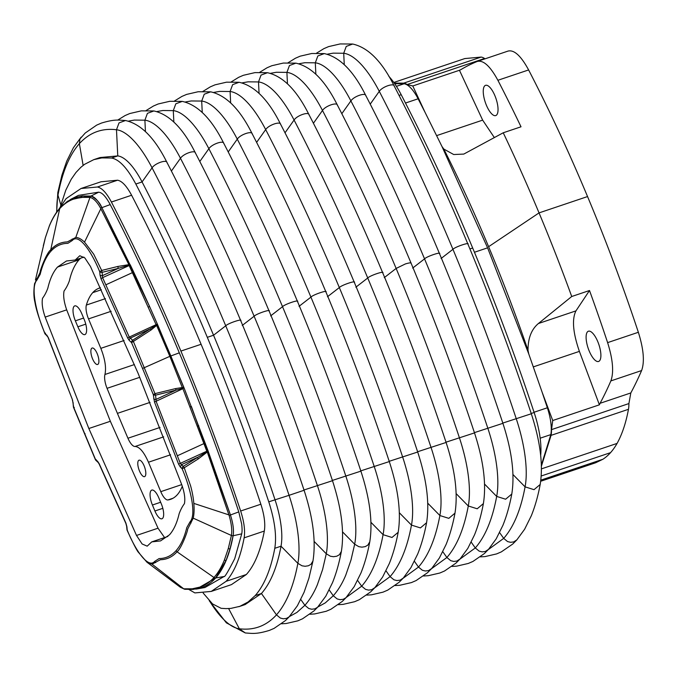 <?xml version="1.0" encoding="UTF-8"?>
<svg xmlns="http://www.w3.org/2000/svg" width="677" height="677" viewBox="0 0 677 677"><rect width="100%" height="100%" fill="white"/><g stroke="black" fill="none" stroke-linecap="round" stroke-linejoin="round"><path stroke-width="1.02" d="M507.978 51.105C514.08 49.523 520.96 55.802 528.619 69.943A687.646 244.185 71.4 0 1 587.551 196.558A687.646 244.185 71.4 0 1 638.36 332.28C643.649 349.154 644.732 361.916 641.61 370.556A949.298 337.104 71.4 0 1 630.812 392.948L628.908 403.568A31.235 11.094 71.4 0 1 628.468 409.306C625.929 422.939 622.129 434.304 617.077 443.41A243.102 86.326 71.4 0 1 610.536 452.659A243.102 86.326 71.4 0 1 602.894 459.26L595.65 462.763L540.711 481.254M393.802 82.467L464.803 58.569L481.127 57.08A31.235 11.094 71.4 0 1 484.554 58.484L485.079 58.814M541.388 465.04L550.833 434.609A31.811 11.297 -108.6 0 0 547.354 407.774L542.091 392.11L552.737 420.527L551.51 429.624A31.235 11.094 71.4 0 1 551.061 435.362L541.422 466.174M600.067 403.297L599.399 404.812L579.385 351.38C572.937 332.72 571.794 319.222 575.949 310.878L589.498 290.518A687.646 244.185 71.4 0 1 607.616 342.63C612.905 359.504 613.988 372.265 610.866 380.906A949.298 337.104 71.4 0 1 600.067 403.297L630.812 392.948M641.61 370.556L610.866 380.906M494.379 137.634L482.65 120.134L459.446 70.264L460.563 69.79A949.298 337.104 71.4 0 1 477.243 61.455C483.336 59.872 490.216 66.143 497.883 80.284A687.646 244.185 71.4 0 1 521.011 126.794L503.239 132.777A687.646 244.185 71.4 0 1 539.044 212.891A687.646 244.185 71.4 0 1 571.726 296.501L589.498 290.518M477.243 61.455L508.275 51.003M394.251 83.102L403.729 83.136A31.235 11.094 71.4 0 1 407.156 84.54L412.792 85.971L459.7 70.188M597.757 341.58A15.96 5.67 71.4 0 1 598.586 361.467A15.96 5.67 71.4 0 1 588.127 348.147A15.96 5.67 71.4 0 1 588.406 331.214A15.96 5.67 71.4 0 1 597.757 341.58M494.904 95.694A15.96 5.67 71.4 0 1 495.733 115.581A15.96 5.67 71.4 0 1 485.274 102.261A15.96 5.67 71.4 0 1 485.553 85.327A15.96 5.67 71.4 0 1 494.904 95.694M552.737 420.527L599.399 404.821M503.239 132.777L463.787 154.085L453.708 154.525L443.824 149.067A606.939 215.531 71.4 0 1 488.616 246.699A606.939 215.531 71.4 0 1 528.026 350.356C527.967 338.28 531.428 329.335 538.41 323.521L571.726 296.501M412.792 85.971L425.131 112.492L418.107 98.791A31.811 11.297 -108.6 0 0 404.067 83.77L394.683 83.72M474.45 252.259L487.601 247.833L528.779 354.003L542.091 392.11M528.779 354.003L528.026 350.356M487.601 247.833L442.022 146.596L443.824 149.067M425.131 112.492L442.022 146.596M182.299 486.238A111.468 39.588 71.4 0 1 177.272 494.76A111.468 39.588 71.4 0 1 170.562 499.338A111.468 39.588 71.4 0 1 167.896 499.956A12.66 4.494 71.4 0 1 160.787 491.663L148.466 462.222C143.896 451.931 139.428 446.685 135.061 446.481A12.939 4.595 71.4 0 1 127.936 438.239A1371.441 487.008 71.4 0 1 117.417 413.368A1371.441 487.008 71.4 0 1 107.051 388.327A12.939 4.595 71.4 0 1 104.943 374.483C106.407 367.746 105.037 359.038 100.831 348.342L88.518 318.901A12.66 4.494 71.4 0 1 86.368 305.056A111.468 39.588 71.4 0 1 92.732 292.659A111.468 39.588 71.4 0 1 99.434 288.08A111.468 39.588 71.4 0 1 100.45 287.784M540.669 455.367A55.082 19.565 -108.6 0 0 534.136 412.505C515.425 356.144 494.938 301.307 472.673 248.002C450.366 194.748 426.544 143.651 401.199 94.704A55.082 19.565 -108.6 0 0 388.81 76.289M164.57 537.572L158.029 528.204L110.351 421.272L66.693 309.854C64.002 302.154 63.122 295.874 64.053 291.017C66.134 288.233 67.903 284.865 69.35 280.896C71.5 271.689 74.715 264.665 79.006 259.841L80.622 258.199M144.116 465.827A8.674 3.08 -108.6 0 0 139.03 460.199A8.674 3.08 -108.6 0 0 138.878 469.398A8.674 3.08 -108.6 0 0 144.565 476.633A8.674 3.08 -108.6 0 0 144.116 465.827M154.915 511A11.983 4.257 -108.6 0 0 161.938 518.777A11.983 4.257 -108.6 0 0 161.312 503.84L158.816 497.866A11.983 4.257 -108.6 0 0 151.792 490.089A11.983 4.257 -108.6 0 0 152.418 505.017L154.915 511L162.827 508.334M97.2 353.665A8.674 3.08 -108.6 0 0 92.114 348.037A8.674 3.08 -108.6 0 0 91.962 357.236A8.674 3.08 -108.6 0 0 97.649 364.48A8.674 3.08 -108.6 0 0 97.2 353.665M81.765 313.671A11.983 4.257 -108.6 0 0 74.741 305.894A11.983 4.257 -108.6 0 0 75.367 320.83L77.872 326.805A11.983 4.257 -108.6 0 0 84.887 334.59A11.983 4.257 -108.6 0 0 84.261 319.654L81.765 313.671M110.351 421.272L88.839 428.516L45.173 317.09C42.482 309.389 41.602 303.118 42.533 298.261C44.623 295.477 46.383 292.109 47.839 288.14C49.98 278.932 53.195 271.909 57.486 267.085L66.431 261L75.223 260.01L79.784 255.745L84.853 257.937L90.456 266.459L138.133 373.391L181.791 484.808C184.482 492.509 185.363 498.788 184.432 503.646C182.35 506.421 180.581 509.798 179.134 513.758C176.985 522.974 173.769 529.989 169.478 534.822L160.534 540.906L151.741 541.888L167.862 536.463M88.839 428.516L136.509 535.448L142.119 543.969L147.188 546.161L151.741 541.888M488.32 549.58L503.696 538.384L507.555 541.558L510.534 542.311L513.708 541.922L516.881 539.84L512.751 544.02L501.335 551.882L496.639 553.904L485.079 556.579L480.357 556.866M316.472 53.204L323.894 48.634L328.599 46.611L340.159 43.937L352.683 44.03L346.243 46.417L343.713 53.263L333.219 53.153L327.397 54.168M467.9 244.279C470.329 241.748 454.91 246.936 452.947 249.314C429.937 194.392 405.379 141.73 379.289 91.344C382.226 86.707 394.471 82.586 394.251 86.309M441.057 258.521L452.947 249.314C475.914 304.295 497.02 360.799 516.28 418.826A80.639 28.637 71.4 0 1 525.081 486.856C520.808 509.781 513.682 526.96 503.696 538.384L499.626 532.604M153.696 398.88A2.463 1.278 -5.3 0 0 155.989 399.422L155.592 395.148A2.463 1.278 174.7 0 1 153.298 394.606L154.474 402.028L178.584 464.151L180.285 463.373L181.47 464.667L180.327 467.045L182.113 468.721L184.22 467.773L190.55 485.663C192.302 492.035 193.394 497.942 193.825 503.392C194.341 509.18 194.138 514.097 193.224 518.15L187.571 529.321C188.214 529.863 181.334 548.725 177.035 551.789L176.096 550.638C171.374 555.859 165.713 558.508 159.095 558.576L154.652 561.419C148.229 568.951 135.29 550.198 127.225 530.099L127.174 530.396C131.964 540.881 135.527 547.964 137.854 551.645L146.96 562.232L152.071 564.169L160.373 559.727C166.855 559.574 172.407 556.934 177.035 551.789L213.983 577.498C218.019 572.979 221.489 567.14 224.4 559.989L228.31 548.472A2.463 2.048 15.5 0 0 230.045 548.827L226.11 560.395L215.658 577.98L196.584 589.015L185.456 589.32M176.096 550.638C180.784 545.34 184.347 537.665 186.784 527.611L190.017 521.874C196.643 514.816 190.643 488.303 182.113 468.721A2.463 1.921 -46.7 0 1 183.255 466.351L181.47 464.667L197.388 457.407L198.285 458.913L207.272 452.024L229.122 515.485C231.483 523.668 232.236 530.328 231.399 535.473L228.31 548.472M191.413 589.498L201.831 587.543C206.976 585.673 211.588 582.491 215.658 577.98L224.095 576.499C224.637 577.43 228.174 571.481 234.724 558.652L241.723 533.857C242.205 531.767 242.188 528.475 241.655 523.981L238.778 511.905C220.778 457.644 200.959 404.626 179.32 352.844L170.841 355.958L157.606 325.028L156.624 325.417L169.851 356.339L170.841 355.958L183.67 387.337L175.605 388.59L176.02 390.13L155.592 395.148L133.369 341.436L131.533 342.587L142.534 368.466L169.851 356.339L182.578 388.285L183.67 387.337L184.119 388.023L176.02 390.13L155.989 399.422L156.048 401.139L180.285 463.373L206.807 451.204L182.892 388.683L154.474 402.028M175.605 388.59L155.177 393.582L153.298 394.606L142.534 368.466M131.533 342.587A2.463 1.921 -46.7 0 1 132.633 340.252L133.369 341.436L151.089 329.97L150.362 328.802L132.633 340.252L130.339 338.094A2.463 1.921 133.3 0 0 129.248 340.429L131.533 342.587M151.089 329.97L156.624 325.417L156.159 325.129L150.362 328.802L130.339 338.094L129.256 337.087A2.463 0.542 156.5 0 0 127.733 338.111L129.248 340.429M73.268 403.018A2.463 1.278 174.7 0 1 73.006 402.51L73.404 406.784A2.463 1.278 -5.3 0 0 73.675 407.292L72.498 399.879L48.38 337.747L44.851 333.177C36.321 313.603 30.321 287.09 36.947 280.033L40.18 274.295C42.617 264.242 46.18 256.566 50.868 251.269C55.59 246.047 61.252 243.398 67.869 243.331L72.312 240.479C78.735 232.947 91.674 251.709 99.739 271.807L101.677 270.445L102.1 272.34A2.463 1.278 174.7 0 1 99.739 271.807L100.052 275.133A2.463 1.278 174.7 0 0 102.413 275.666L102.599 277.663L129.146 265.545L156.099 324.638L129.256 337.087L102.599 277.663A2.463 0.685 155.1 0 0 101.068 278.839L127.733 338.111M117.781 266.467L118.314 268.371L128.782 265.215L128.892 264.648L117.781 266.467L101.677 270.445L93.731 254.205L84.532 242.112C81.223 239.006 78.312 237.441 75.79 237.432L67.345 241.917C60.896 242.061 55.353 244.702 50.724 249.847L50.868 251.269M34.552 283.824L40.155 272.332C39.528 271.782 46.425 252.91 50.724 249.847L59.703 208.677C63.765 204.149 68.352 200.976 73.454 199.148A2.463 2.302 -110 0 1 74.428 197.769L66.143 202.254M34.637 283.451L34.612 283.561C33.545 290.848 33.647 297.042 34.925 302.187C36.71 313.002 42.177 326.221 44.733 333.312L44.733 333.312A2.463 2.463 0 0 0 45.351 334.243A2.463 1.921 133.3 0 1 44.851 333.177L45.562 333.186M48.253 337.882L72.498 399.879M73.006 402.51A2.463 1.278 174.7 0 1 72.998 402.51L72.388 400.065M74.309 407.469L73.675 407.292L74.309 407.469M96.126 459.615L95.432 459.311A2.463 1.921 133.3 0 0 95.922 460.368L98.216 462.526A2.463 1.921 -46.7 0 1 98.216 462.526A2.463 1.921 -46.7 0 1 97.725 461.469L95.432 459.311L73.675 407.292M98.224 462.535L99.155 464.041A2.463 0.542 -23.5 0 1 99.231 463.796L97.725 461.469M99.155 464.041L125.846 523.372A2.463 0.685 -24.9 0 1 125.897 523.067L99.231 463.796M125.846 523.372L126.641 526.266A2.463 1.278 -5.3 0 0 126.912 526.765L125.897 523.067M126.641 526.266L126.954 529.592A2.463 1.278 -5.3 0 0 127.225 530.099L126.912 526.765M146.96 562.223L180.37 587.264L183.695 588.804L192.243 588.812L200.223 587.027C205.326 585.199 209.912 582.025 213.983 577.498A2.463 2.259 -138.2 0 0 215.65 577.955M184.178 388.183L208.042 450.764L206.798 451.711L208.211 451.694L206.798 451.711L183.255 466.351L184.22 467.773L198.285 458.913M132.184 271.976A2.463 0.719 -25.3 0 1 133.394 271.443L130.348 265.02L129.815 264.267L128.892 264.648L100.577 208.194C97.116 201.856 93.578 198.251 89.973 197.379L81.443 197.371L73.454 199.148M35.449 279.965L45.367 237.703L49.277 226.186C52.188 219.035 55.658 213.204 59.703 208.677L60.608 207.323M208.042 450.764L230.442 514.977C233.116 523.338 234.005 530.252 233.108 535.719L230.045 548.827M215.658 577.98C223.85 568.578 229.672 554.505 233.125 535.752C234.022 530.277 233.125 523.346 230.442 514.977L229.122 515.485M130.348 265.02A2.463 0.736 154.5 0 0 129.146 265.545L128.782 265.215L129.815 264.267L101.88 207.653C99.807 202.525 96.185 198.657 91.023 196.068L82.442 195.975L74.428 197.769M157.445 324.266L157.377 324.105A2.463 0.559 -23.7 0 0 156.099 324.638L156.159 325.129L157.606 325.028L157.445 324.266L184.119 388.023M157.377 324.105L149.583 306.52L148.314 307.053M100.577 208.194A2.463 0.965 -24.3 0 1 101.88 207.653L149.583 306.52L141.256 288.25A2.463 0.669 155.2 0 0 140.012 288.783M238.778 511.905L230.442 514.977L191.379 406.445L190.093 406.928M62.149 205.673L70.857 199.241L91.014 196.017C94.458 196.643 98.08 200.519 101.88 207.653L110.216 204.581C134.858 252.199 157.893 301.62 179.32 352.844M459.911 559.143L475.296 547.947L479.155 551.12L482.134 551.873L485.307 551.484L488.472 549.402L484.343 553.583L472.935 561.445L468.239 563.467L456.679 566.141L451.957 566.429M324.283 53.593L317.843 55.979L315.304 62.817L304.819 62.716L298.989 63.731M439.5 253.841C441.929 251.311 426.51 256.498 424.547 258.876C401.529 203.946 376.979 151.293 350.889 100.907C353.826 96.261 366.071 92.14 365.842 95.872M412.657 268.084L424.547 258.876C447.505 313.857 468.619 370.361 487.88 428.389A80.639 28.637 71.4 0 1 496.681 496.419C492.407 519.344 485.274 536.514 475.296 547.947L471.217 542.159M196.584 589.015L204.962 587.509L224.095 576.499M110.216 204.581C103.183 191.54 99.46 192.632 98.774 192.15L78.439 195.382L70.857 199.241M58.637 209.548L66.092 198.632L81.012 188.502L97.37 187.013C101.821 187.817 106.501 192.827 111.409 202.034C136.069 249.661 159.23 299.344 180.903 351.075C202.533 402.857 222.454 456.171 240.657 511.017C244.126 521.832 245.286 530.776 244.126 537.851C240.453 557.408 234.462 571.887 226.16 581.298L211.241 591.419L194.883 592.917L189.027 589.565M91.014 196.017L98.774 192.15M244.126 537.851L264.326 531.047C260.56 550.824 254.577 565.312 246.36 574.494L231.441 584.623L211.241 591.419M264.326 531.047C265.477 523.973 264.318 515.036 260.857 504.221L240.657 511.017M111.409 202.034L131.6 195.238C156.379 243.111 179.549 292.786 201.103 344.28C222.631 395.791 242.552 449.105 260.857 504.221M131.6 195.238C126.692 186.031 122.021 181.021 117.57 180.209L97.37 187.013M100.975 181.783L117.57 180.209M60.481 206.29L65.796 190.178L71.229 179.253L75.942 172.508L80.817 167.337L84.583 164.325L93.781 159.645L101.787 157.919L111.527 158.02C119.237 159.417 127.335 168.091 135.832 184.034C161.177 232.981 185.007 284.078 207.314 337.332C229.579 390.637 250.067 445.474 268.769 501.835C274.777 520.562 276.783 536.049 274.786 548.302C270.825 569.467 264.292 585.233 255.187 595.599L248.07 601.997L239.87 606.33L230.857 608.403L226.059 608.623L221.125 608.31L212.536 603.918L203.193 593.069M255.187 595.599L261.432 593.501C270.529 583.134 277.062 567.368 281.023 546.204A55.082 19.565 -108.6 0 0 275.014 499.736C256.304 443.367 235.816 388.539 213.551 335.233L207.314 337.332M135.832 184.034L142.068 181.935C167.414 230.874 191.244 281.979 213.551 335.233L225.729 325.806C248.687 380.787 269.801 437.291 289.062 495.319L268.769 501.835M240.682 320.771C243.111 318.232 227.692 323.428 225.729 325.806C202.711 270.876 178.161 218.222 152.071 167.837L142.068 181.935A55.082 19.565 -108.6 0 0 117.764 155.913L111.527 158.02M93.781 159.645L100.018 157.546L117.764 155.913L116.486 129.747A80.639 28.637 -108.6 0 1 152.071 167.837C155.008 163.191 167.253 159.07 167.024 162.802M209.726 601.252A80.639 28.637 -108.6 0 0 239.345 628.772C253.968 630.575 266.34 625.937 276.478 614.868L280.337 618.05L283.316 618.803L286.489 618.406L289.164 616.832L297.398 605.746L304.091 592.248L308.898 578.243L312.969 560.962L310.98 564.305L308.348 565.777L305.124 566.277L302.035 565.803L297.863 563.34C293.59 586.265 286.456 603.444 276.478 614.868L261.432 593.501L245.108 604.586L238.863 606.685M431.511 568.705L446.888 557.501L450.755 560.683L453.725 561.436L456.899 561.038L460.072 558.965L455.943 563.137L444.535 570.999L439.83 573.021L428.27 575.695L423.557 575.992M259.663 72.329L267.093 67.751L271.79 65.728L283.35 63.054L295.883 63.147L289.443 65.542L286.904 72.38L276.419 72.27L270.588 73.294M411.1 263.404C411.531 262.515 409.636 262.693 405.396 263.928L396.138 268.439C373.129 213.509 348.579 160.855 322.489 110.469C325.425 105.824 337.662 101.702 337.442 105.434M384.257 277.646L396.138 268.439C419.105 323.42 440.219 379.924 459.471 437.951A80.639 28.637 71.4 0 1 468.281 505.973C464.007 528.898 456.873 546.077 446.888 557.501L442.817 551.721M83.136 165.4L79.361 143.651C69.376 155.084 62.25 172.254 57.968 195.179L60.845 204.919M403.111 578.26L418.488 567.064L422.355 570.246L425.325 570.999L428.499 570.601L431.672 568.528L427.542 572.7L416.127 580.561L411.43 582.584L399.87 585.258L395.156 585.554M382.691 272.966C385.12 270.428 369.71 275.624 367.738 278.002C390.705 332.982 411.811 389.487 431.071 447.514A80.639 28.637 71.4 0 1 439.881 515.535L448.809 518.345L454.978 513.158C458.084 493.753 455.122 470.185 446.101 442.462C426.916 384.612 405.777 328.032 382.683 272.729L382.683 272.729C359.529 217.486 334.937 164.739 308.898 114.489C296.763 90.109 282.952 76.179 267.483 72.71L261.034 75.096L258.504 81.942L248.01 81.832L242.188 82.848M355.857 287.2L367.738 278.002C344.728 223.072 320.179 170.418 294.08 120.032C297.017 115.386 309.262 111.265 309.042 114.997M427.771 503.214L439.881 515.535C435.599 538.46 428.473 555.639 418.488 567.064L414.417 561.284M300.808 599.526L304.878 605.306C309.812 599.754 313.984 592.874 317.386 584.666L322.59 569.577L326.272 553.778L314.162 541.465M289.502 616.51L296.924 612.423L304.878 605.306L308.746 608.488L311.716 609.241L314.89 608.843L317.564 607.269L325.798 596.183L332.492 582.694C336.232 573.419 339.194 562.993 341.369 551.408L339.38 554.742L336.748 556.215L333.533 556.714L330.435 556.24L326.272 553.778A80.639 28.637 -108.6 0 0 317.462 485.756C298.202 427.729 277.096 371.224 254.129 316.244L242.248 325.451M128.579 121.098L134.401 120.074L144.895 120.184L145.445 131.617M374.703 587.822L390.087 576.626L393.946 579.808L396.925 580.553L400.099 580.164L403.272 578.082L399.134 582.262L387.726 590.124L383.03 592.147L371.47 594.821L366.748 595.117M202.863 91.446L210.285 86.876L214.981 84.853L226.541 82.179L239.074 82.272L232.634 84.659L230.095 91.505L219.61 91.395L213.788 92.41M354.291 282.529C356.72 279.99 341.301 285.186 339.338 287.564C316.328 232.634 291.77 179.972 265.68 129.586C268.617 124.949 280.862 120.828 280.633 124.551M327.448 296.763L339.338 287.564C362.297 342.545 383.41 399.049 402.671 457.077A80.639 28.637 71.4 0 1 411.472 525.098C407.199 548.023 400.065 565.202 390.087 576.626L386.017 570.846M329.208 589.963L333.279 595.752C338.212 590.192 342.384 583.312 345.786 575.103L350.991 560.014L354.672 544.223L342.562 531.902M317.902 606.947L325.324 602.86L333.279 595.752L337.146 598.925L340.116 599.678L343.29 599.289L345.972 597.706L354.206 586.62L360.892 573.131C364.641 563.865 367.594 553.431 369.769 541.845L367.78 545.18L365.148 546.652L361.933 547.151L358.835 546.678L354.672 544.223A80.639 28.637 -108.6 0 0 345.862 476.193C326.61 418.166 305.496 361.662 282.529 306.681L270.648 315.888M156.979 111.536L162.81 110.52L173.295 110.622L173.854 122.055M346.302 597.385L361.687 586.189L365.546 589.362L368.525 590.116L371.69 589.726L374.863 587.644L370.734 591.825L359.326 599.687L354.621 601.709L343.061 604.383L338.348 604.671M174.454 101.008L181.885 96.439L186.581 94.416L198.141 91.742L210.674 91.835L204.234 94.221L201.695 101.068L191.21 100.958L185.38 101.973M325.891 292.083C328.32 289.553 312.901 294.74 310.929 297.118C287.92 242.197 263.37 189.535 237.28 139.149C240.217 134.511 252.462 130.39 252.233 134.114M299.048 306.326L310.929 297.118C333.896 352.099 355.01 408.603 374.263 466.631A80.639 28.637 71.4 0 1 383.072 534.661C378.798 557.586 371.665 574.765 361.687 586.189L357.608 580.409M541.465 468.865L617.077 443.41M628.468 409.306L551.061 435.362M628.908 403.568L551.51 429.624M638.36 332.28L607.616 342.63M587.551 196.558L539.044 212.891L488.616 246.699M528.619 69.943L497.883 80.284M484.554 58.484L407.156 84.54M481.127 57.08L403.729 83.136M602.894 459.26L540.855 480.145M610.536 452.659L541.253 475.982M575.949 310.878L538.41 323.521M547.354 407.774L534.051 412.251M540.153 438.197L550.833 434.609M533.358 366.875L579.385 351.38M482.65 120.134L436.665 135.612M405.481 103.039L418.107 98.791M404.067 83.77L396.409 86.343M181.724 484.614L160.787 491.663M148.466 462.222L170.587 454.775M173.058 498.221L167.896 499.956M101.364 289.748L92.732 292.659M105.443 298.633L86.368 305.056M111.172 311.276L88.518 318.901M124.103 340.506L100.831 348.342M134.418 364.556L104.943 374.483M139.767 377.317L107.051 388.327M150.057 402.383L117.417 413.368M160.034 427.432L127.936 438.239M163.707 436.843L135.061 446.481M399.058 95.423L401.199 94.704M472.673 248.002L469.931 248.933M531.217 413.495L534.136 412.505M57.486 267.085L79.006 259.841M66.693 309.854L45.173 317.09M136.509 535.448L158.029 528.204M160.644 502.249L152.418 505.017M77.872 326.805L85.776 324.139M83.601 318.055L75.367 320.83M178.584 464.151L180.327 467.045M100.052 275.133L101.068 278.839M48.38 337.747L46.637 334.861M344.263 64.696L343.713 53.263A80.639 28.637 71.4 0 1 379.289 91.344L370.217 104.14M512.98 474.535L525.081 486.856L534.018 489.666L540.187 484.478C543.293 465.065 540.331 441.506 531.31 413.782C512.117 355.933 490.986 299.352 467.892 244.05L467.892 244.05C444.738 188.807 420.146 136.06 394.107 85.801C381.972 61.421 368.161 47.5 352.683 44.03M502.816 423.066L531.233 413.791M190.017 521.874L191.032 523.05M102.413 275.666L102.1 272.34L118.314 268.371L102.413 275.666M72.202 238.973L72.312 240.479M36.947 280.033L36.803 278.56M84.43 433.432L85.09 433.678M155.634 562.629L154.652 561.419M193.224 518.15L231.399 535.473A2.463 1.946 10.7 0 0 233.108 535.719M228.97 514.918L193.825 503.392M177.408 455.756L203.997 443.562M132.48 272.603L105.891 284.789M75.79 237.432L89.973 197.379A2.463 2.276 -83.5 0 1 91.023 196.068M84.532 242.112L100.856 208.66M152.071 564.169L183.695 588.804A2.463 2.268 96.5 0 0 184.77 589.244L192.877 589.413M226.11 560.395A2.463 2.133 -157.7 0 1 224.4 559.989M198.767 425.748L197.498 426.214M205.495 443.79L204.242 444.239M141.256 288.25L133.394 271.443M60.397 207.492L68.072 200.917M81.443 197.371A2.463 2.293 -95.5 0 1 82.442 195.975M45.367 237.703A2.463 2.039 -164.1 0 1 45.41 237.525L49.387 225.813A2.463 2.133 22.2 0 0 49.277 226.186M200.223 587.027A2.463 2.302 70 0 0 201.831 587.543M192.243 588.812A2.463 2.293 84.4 0 0 193.817 589.337M315.863 74.25L315.304 62.817A80.639 28.637 71.4 0 1 350.889 100.907L341.817 113.694M484.58 484.097L496.681 496.419L505.617 499.22L511.787 494.041C514.884 474.628 511.93 451.06 502.909 423.345C483.716 365.487 462.577 308.915 439.491 253.613L439.491 253.613C416.338 198.369 391.746 145.614 365.707 95.364C353.563 70.983 339.761 57.063 324.283 53.585L311.75 53.5L300.19 56.166L295.494 58.197L288.063 62.766M474.416 432.628L502.833 423.353M233.125 535.752L241.723 533.857M246.36 574.494L226.16 581.298M180.903 351.075L201.103 344.28M304.015 490.283L289.062 495.319A80.639 28.637 -108.6 0 1 297.863 563.34L281.023 546.204L274.786 548.302M287.463 83.813L286.904 72.38A80.639 28.637 71.4 0 1 322.489 110.469L313.417 123.256M446.008 442.183L474.433 432.916M456.171 493.651L468.281 505.973L477.209 508.782L483.386 503.603C486.484 484.19 483.522 460.622 474.501 432.908C455.316 375.05 434.177 318.478 411.091 263.175C387.938 207.932 363.337 155.177 337.307 104.927C325.163 80.546 311.352 66.617 295.883 63.147M125.465 120.514C119.05 120.193 115.065 118.907 101.372 123.096L96.676 125.118L85.268 132.98L79.937 138.98L79.361 143.651C89.491 132.582 101.872 127.953 116.486 129.747L119.025 122.901L125.465 120.514C140.943 123.984 154.745 137.913 166.889 162.294C192.928 212.544 217.52 265.291 240.673 320.534L240.673 320.534C263.759 375.837 284.899 432.417 304.091 490.266C313.112 517.99 316.066 541.558 312.969 560.962M81.138 137.16L73.395 147.747L66.701 161.236L61.895 175.241L57.824 192.522L57.968 195.179A80.639 28.637 -108.6 0 0 56.851 211.901M209.21 600.711L226.38 622.857L245.328 632.97L239.345 628.772L228.614 608.572M289.654 616.332L285.525 620.504L274.117 628.366L269.421 630.389C255.728 634.586 251.742 633.3 245.328 632.97M259.063 93.375L258.504 81.942A80.639 28.637 71.4 0 1 294.08 120.032L285.009 132.819M417.607 451.745L446.025 442.479M332.415 480.721L303.745 490.072M171.399 171.061L180.471 158.274C206.561 208.66 231.119 261.314 254.129 316.244C256.101 313.866 271.511 308.678 269.082 311.208M195.433 153.239C195.653 149.507 183.408 153.628 180.471 158.274A80.639 28.637 -108.6 0 0 144.895 120.184L147.425 113.347L153.865 110.952C169.343 114.421 183.154 128.351 195.289 152.731C221.328 202.982 245.92 255.728 269.074 310.971L269.074 310.971C292.168 366.274 313.307 422.854 332.492 480.712C341.513 508.427 344.475 531.995 341.369 551.408M318.063 606.77L313.933 610.942L302.517 618.803L297.821 620.834L286.261 623.5L281.539 623.796M230.654 102.938L230.095 91.505A80.639 28.637 71.4 0 1 265.68 129.586L256.608 142.382M399.371 512.777L411.472 525.098L420.409 527.908L426.578 522.72C429.683 503.307 426.722 479.748 417.701 452.024C398.508 394.175 377.368 337.595 354.283 282.292L354.283 282.292C331.129 227.049 306.537 174.302 280.498 124.043C268.354 99.671 254.552 85.742 239.074 82.272M389.207 461.308L417.624 452.041M360.824 471.158L332.153 480.509M199.808 161.498L208.871 148.712C234.97 199.097 259.519 251.751 282.529 306.681C284.501 304.303 299.919 299.116 297.491 301.646M223.833 143.676C224.053 139.944 211.816 144.066 208.871 148.712A80.639 28.637 -108.6 0 0 173.295 110.622L175.825 103.784L182.265 101.389C197.743 104.867 211.554 118.788 223.698 143.169C249.728 193.419 274.329 246.174 297.474 301.417L297.474 301.417C320.568 356.72 341.707 413.292 360.892 471.15C369.913 498.864 372.875 522.432 369.769 541.845M346.463 597.207L342.334 601.388L330.918 609.249L326.221 611.272L314.661 613.946L309.948 614.234M202.254 112.5L201.695 101.068A80.639 28.637 71.4 0 1 237.28 139.149L228.208 151.944M370.971 522.339L383.072 534.661L392 537.47L398.178 532.283C401.275 512.87 398.321 489.31 389.3 461.587C370.107 403.737 348.968 347.157 325.882 291.855L325.882 291.855C302.729 236.612 278.129 183.865 252.098 133.606C239.954 109.225 226.152 95.305 210.674 91.835M360.553 470.947L389.224 461.596M75.223 260.01L83.914 257.091M516.881 539.84L524.616 529.253L531.31 515.764C535.05 506.498 538.012 496.063 540.187 484.478M47.128 335.919L45.351 334.243M95.922 460.368A2.463 2.463 0 0 1 95.355 459.556L73.573 407.486A2.463 2.463 0 0 1 73.404 406.784M126.954 529.592A2.463 2.463 0 0 0 127.174 530.396M45.41 237.525L43.311 245.743M49.387 225.813C52.341 218.536 55.937 212.502 60.185 207.721M184.762 589.244L180.37 587.264M488.472 549.402L496.216 538.816L502.909 525.327C506.65 516.06 509.612 505.626 511.787 494.041M101.211 181.707L81.012 188.502M460.072 558.965L467.815 548.378L474.501 534.889C478.25 525.614 481.203 515.189 483.386 503.603M57.824 192.522L56.64 212.214M231.263 81.883L238.685 77.313L243.39 75.291L254.95 72.617L267.474 72.71M431.672 568.528L439.415 557.941L446.101 544.443C449.841 535.177 452.803 524.751 454.978 513.158M117.654 120.134L125.076 115.555L129.781 113.533L141.341 110.859L153.865 110.952M403.272 578.082L411.007 567.495L417.701 554.006C421.441 544.74 424.403 534.314 426.578 522.72M146.054 110.571L153.484 106.001L158.181 103.979L169.741 101.305L182.265 101.389M374.863 587.644L382.607 577.058L389.3 563.569C393.041 554.302 396.003 543.868 398.178 532.283"/></g></svg>
